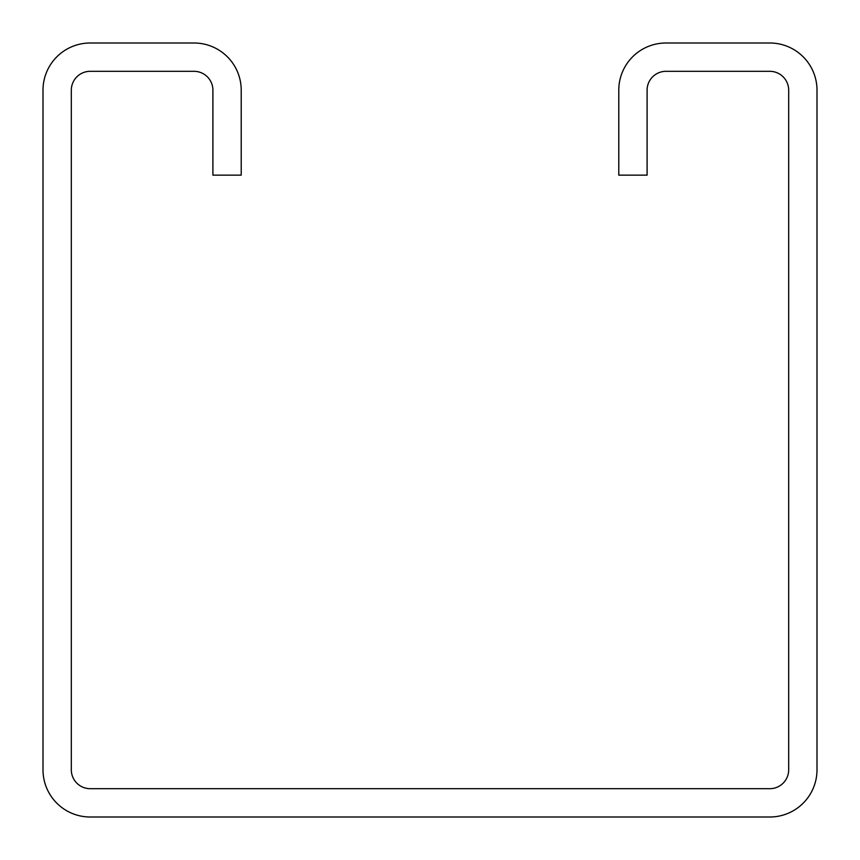 <?xml version="1.0" encoding="UTF-8"?>
<svg xmlns="http://www.w3.org/2000/svg" width="860" height="860" viewBox="0 0 860 860"><rect width="100%" height="100%" fill="white"/><g stroke="black" fill="none" stroke-linecap="round" stroke-linejoin="round"><path stroke-width="1.29" d="M618.781 90.192L618.781 175.15L647.096 175.15L647.096 90.192A18.877 18.877 0 0 1 665.973 71.316L769.808 71.316A18.877 18.877 0 0 1 788.684 90.192L788.684 769.808A18.877 18.877 0 0 1 769.808 788.684L90.192 788.684A18.877 18.877 0 0 1 71.316 769.808L71.316 90.192A18.877 18.877 0 0 1 90.192 71.316L194.027 71.316A18.877 18.877 0 0 1 212.904 90.192L212.904 175.15L241.219 175.15L241.219 90.192A47.192 47.192 0 0 0 194.027 43L90.192 43A47.192 47.192 0 0 0 43 90.192L43 769.808A47.192 47.192 0 0 0 90.192 817L769.808 817A47.192 47.192 0 0 0 817 769.808L817 90.192A47.192 47.192 0 0 0 769.808 43L665.973 43A47.192 47.192 0 0 0 618.781 90.192"/></g></svg>
